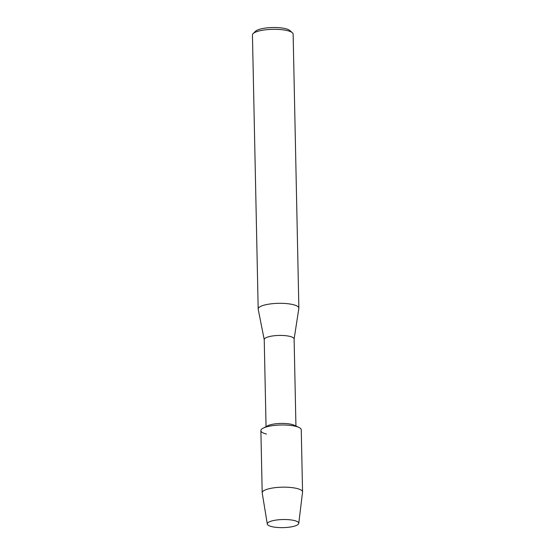 <?xml version="1.0" encoding="UTF-8"?>
<svg xmlns="http://www.w3.org/2000/svg" width="555" height="555" viewBox="0 0 555 555"><rect width="100%" height="100%" fill="white"/><g stroke="black" fill="none" stroke-linecap="round" stroke-linejoin="round"><path stroke-width="0.83" d="M271.638 526.591A15.734 4.045 178.8 0 0 293.207 526.466A15.734 4.045 178.8 0 0 295.593 520.895A15.734 4.045 178.8 0 0 294.421 520.562A15.734 4.045 178.8 0 0 270.361 521.423A15.734 4.045 178.8 0 0 271.638 526.591A15.734 4.045 178.8 0 0 288.642 527.25A15.734 4.045 178.8 0 0 298.756 523.4A15.734 4.045 178.8 0 0 295.593 520.895A15.734 4.045 178.8 0 0 294.421 520.562A15.734 4.045 178.8 0 0 270.361 521.423A15.734 4.045 178.8 0 0 267.309 524.059A15.734 4.045 178.8 0 0 271.638 526.591M298.756 523.4L302.551 492.139A20.188 5.189 178.8 0 0 302.558 491.945L301.254 429.778A20.188 5.189 178.8 0 0 295.69 426.33A20.188 5.189 178.8 0 1 298.937 427.433L294.233 425.227A14.943 3.843 178.8 0 0 291.826 424.409A14.943 3.843 178.8 0 0 267.718 425.782L263.112 428.183A20.188 5.189 178.8 0 0 266.455 434.065M295.933 426.018L294.108 338.959A14.943 3.843 178.8 0 0 289.988 336.413A14.943 3.843 178.8 0 0 273.58 335.824A14.943 3.843 178.8 0 0 264.229 339.591L266.053 426.649M294.108 339.05L298.854 308.372A20.348 5.231 178.8 0 0 298.868 308.129A20.348 5.231 178.8 0 0 293.255 304.66A20.348 5.231 178.8 0 0 270.916 303.856A20.348 5.231 178.8 0 0 258.179 308.982A20.348 5.231 178.8 0 0 258.207 309.218L264.229 339.674M298.868 308.129L293.13 34.133A20.348 5.231 178.8 0 0 292.367 32.759A20.348 5.231 178.8 0 0 287.518 30.664A20.348 5.231 178.8 0 0 267.781 29.588A20.348 5.231 178.8 0 0 253.142 33.578A20.348 5.231 178.8 0 0 252.442 34.986L258.179 308.982M292.367 32.759L289.87 30.525A17.802 4.579 178.8 0 0 285.624 28.694A17.802 4.579 178.8 0 0 268.356 27.75A17.802 4.579 178.8 0 0 255.55 31.246L253.142 33.578M302.558 491.945A20.188 5.189 178.8 0 0 296.987 488.504A20.188 5.189 178.8 0 0 274.829 487.699A20.188 5.189 178.8 0 0 262.189 492.791L260.885 430.625A20.188 5.189 178.8 0 1 273.525 425.532A20.188 5.189 178.8 0 1 295.69 426.33A20.188 5.189 178.8 0 0 263.112 428.183M262.189 492.791A20.188 5.189 178.8 0 0 262.21 492.986L267.309 524.059"/></g></svg>
